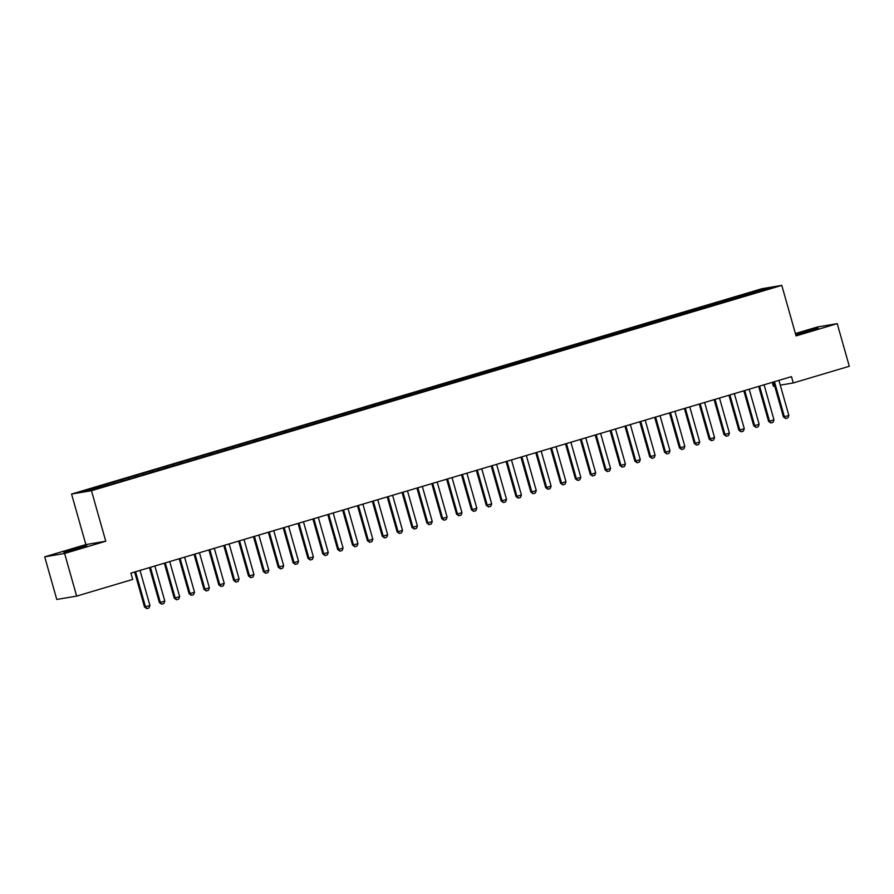 <?xml version="1.0" encoding="UTF-8"?>
<svg xmlns="http://www.w3.org/2000/svg" width="894" height="894" viewBox="0 0 894 894"><rect width="100%" height="100%" fill="white"/><g stroke="black" fill="none" stroke-linecap="round" stroke-linejoin="round"><path stroke-width="1.34" d="M44.7 556.828L64.603 553.475L105.76 541.228L85.858 544.591L44.7 556.828L56.769 599.461L76.66 596.108L132.681 579.446L130.893 573.132L791.492 376.631L793.28 382.945L849.3 366.283L837.231 323.65L817.339 327.014L795.414 333.529M85.858 544.591L71.565 494.058L761.878 288.728L781.781 285.376L91.456 490.705L71.565 494.058M772.26 382.353L773.388 386.309L774.696 386.085M762.481 290.36L762.783 289.209L744.534 294.394L150.192 471.172L96.708 487.085L98.619 486.761L99.212 487.655M762.783 289.209L771.064 287.812L754.715 292.919M98.619 486.761L82.27 491.622L90.551 490.225L108.811 485.04L754.726 292.673M107.537 484.112L108.219 485.14M113.471 482.347L114.197 483.442M122.389 479.687L123.07 480.726M128.334 477.921L129.06 479.016M137.251 475.273L137.933 476.301M143.196 473.507L143.923 474.602M152.103 470.847L152.796 471.887M158.048 469.082L158.774 470.177M166.966 466.433L167.647 467.461M172.911 464.668L173.637 465.763M181.828 462.008L182.51 463.047M187.762 460.242L188.489 461.338M196.68 457.594L197.362 458.622M202.625 455.828L203.351 456.923M211.543 453.169L212.224 454.208M217.488 451.403L218.214 452.498M226.394 448.754L227.087 449.783M232.339 446.989L233.066 448.084M241.257 444.329L241.939 445.368M247.202 442.564L247.929 443.659M256.12 439.915L256.801 440.943M262.054 438.149L262.78 439.245M270.971 435.49L271.653 436.529M276.916 433.724L277.643 434.819M285.834 431.076L286.516 432.104M291.779 429.31L292.506 430.405M300.686 426.661L301.379 427.69M306.631 424.885L307.357 425.98M315.548 422.236L316.23 423.264M321.494 420.471L322.22 421.566M330.411 417.822L331.093 418.85M336.345 416.045L337.072 417.14M345.263 413.397L345.944 414.425M351.208 411.631L351.934 412.726M360.126 408.983L360.807 410.011M366.071 407.206L366.797 408.312M374.977 404.557L375.67 405.585M380.922 402.792L381.649 403.887M389.84 400.143L390.522 401.171M395.785 398.366L396.511 399.473M404.703 395.718L405.384 396.757M410.648 393.952L411.363 395.047M419.554 391.304L420.236 392.332M425.499 389.527L426.226 390.633M434.417 386.878L435.099 387.918M440.362 385.113L441.088 386.208M449.28 382.464L449.961 383.492M455.214 380.688L455.94 381.794M464.131 378.039L464.813 379.078M470.076 376.273L470.803 377.369M478.994 373.625L479.676 374.653M484.939 371.848L485.666 372.954M493.846 369.2L494.538 370.239M499.791 367.434L500.517 368.529M508.708 364.786L509.39 365.814M514.653 363.009L515.38 364.115M523.571 360.36L524.253 361.399M529.505 358.595L530.231 359.69M538.423 355.946L539.104 356.974M544.368 354.169L545.094 355.276M553.285 351.521L553.967 352.56M559.231 349.755L559.957 350.85M568.137 347.107L568.83 348.135M574.082 345.33L574.808 346.436M583 342.681L583.681 343.721M588.945 340.916L589.671 342.011M597.862 338.267L598.544 339.295M603.796 336.49L604.523 337.597M612.714 333.842L613.396 334.881M618.659 332.076L619.386 333.171M627.577 329.428L628.259 330.456M633.522 327.651L634.248 328.757M642.428 325.003L643.121 326.042M648.374 323.237L649.1 324.332M657.291 320.588L657.973 321.616M663.236 318.812L663.963 319.918M672.154 316.163L672.836 317.202M678.088 314.397L678.814 315.493M687.005 311.749L687.687 312.777M692.951 309.972L693.677 311.078M701.868 307.324L702.55 308.363M707.813 305.558L708.54 306.653M716.72 302.91L717.413 303.938M722.665 301.133L723.391 302.239M731.583 298.484L732.264 299.524M737.528 296.719L738.254 297.814M746.445 294.07L747.127 295.098M64.603 553.475L76.66 596.108M781.781 285.376L796.073 335.898L837.231 323.65M105.76 541.228L91.456 490.705M780.283 385.146L793.28 382.945M795.738 334.714L818.088 328.221L795.671 334.468M70.525 549.989L63.854 552.268L68.201 551.374L86.752 545.753L70.525 549.989L70.727 550.715M744.534 294.394L744.87 295.601M729.672 298.808L730.018 300.015M714.82 303.234L715.155 304.441M699.957 307.648L700.304 308.855M685.095 312.062L685.441 313.28M670.243 316.487L670.578 317.694M655.38 320.901L655.727 322.119M640.529 325.327L640.864 326.533M625.666 329.741L626.012 330.959M610.803 334.166L611.15 335.373M595.952 338.58L596.287 339.798M581.089 343.005L581.435 344.212M566.237 347.42L566.572 348.638M551.374 351.845L551.721 353.052M536.512 356.259L536.858 357.477M521.66 360.684L521.995 361.891M506.797 365.098L507.144 366.317M491.935 369.524L492.281 370.731M477.083 373.938L477.43 375.156M462.22 378.363L462.567 379.57M447.369 382.777L447.704 383.995M432.506 387.203L432.852 388.409M417.643 391.617L417.99 392.835M402.792 396.042L403.127 397.249M387.929 400.456L388.275 401.674M373.077 404.881L373.413 406.088M358.215 409.296L358.561 410.514M343.352 413.721L343.698 414.928M328.5 418.135L328.836 419.353M313.638 422.56L313.984 423.767M298.786 426.974L299.121 428.192M283.923 431.4L284.27 432.607M269.06 435.814L269.407 437.032M254.209 440.239L254.544 441.446M239.346 444.653L239.693 445.871M224.495 449.079L224.83 450.285M209.632 453.493L209.978 454.711M194.769 457.918L195.115 459.125M179.917 462.332L180.253 463.55M165.055 466.757L165.401 467.964M150.192 471.172L150.538 472.39M135.34 475.597L135.687 476.804M120.478 480.011L120.824 481.229M105.626 484.436L105.961 485.643M774.562 382.029L773.601 382.196L783.423 416.928L784.396 416.772L774.562 382.029A1.643 1.553 80.4 0 0 774.439 381.704M778.965 380.363A1.643 1.553 80.4 0 0 779.02 380.71L788.854 415.442L787.916 417.9L785.692 418.56L783.423 416.928M785.692 418.56L784.396 416.772L788.854 415.442M759.71 386.454L758.738 386.61L768.572 421.353L769.533 421.186L759.71 386.454A1.643 1.553 80.4 0 0 759.576 386.13M764.102 384.778A1.643 1.553 80.4 0 0 764.169 385.124L773.992 419.867L773.053 422.314L770.829 422.974L768.572 421.353M770.829 422.974L769.533 421.186L773.992 419.867M744.847 390.868L743.886 391.036L753.709 425.767L754.681 425.611L744.847 390.868A1.643 1.553 80.4 0 0 744.724 390.544M749.25 389.203A1.643 1.553 80.4 0 0 749.306 389.549L759.14 424.281L758.201 426.74L755.966 427.399L753.709 425.767M755.966 427.399L754.681 425.611L759.14 424.281M729.996 395.293L729.023 395.45L738.857 430.193L739.819 430.025L729.996 395.293A1.643 1.553 80.4 0 0 729.862 394.969M734.387 393.617A1.643 1.553 80.4 0 0 734.443 393.963L744.277 428.707L743.339 431.154L741.115 431.813L738.857 430.193M741.115 431.813L739.819 430.025L744.277 428.707M715.133 399.707L714.161 399.875L723.995 434.607L724.967 434.45L715.133 399.707A1.643 1.553 80.4 0 0 714.999 399.383M719.525 398.042A1.643 1.553 80.4 0 0 719.592 398.389L729.415 433.121L728.487 435.568L726.252 436.238L723.995 434.607M726.252 436.238L724.967 434.45L729.415 433.121M700.27 404.133L699.309 404.289L709.132 439.032L710.104 438.865L700.27 404.133A1.643 1.553 80.4 0 0 700.147 403.809M704.673 402.456A1.643 1.553 80.4 0 0 704.729 402.803L714.563 437.546L713.624 439.993L711.4 440.653L709.132 439.032M711.4 440.653L710.104 438.865L714.563 437.546M685.419 408.547L684.446 408.714L694.28 443.446L695.241 443.29L685.419 408.547A1.643 1.553 80.4 0 0 685.285 408.223M689.81 406.882A1.643 1.553 80.4 0 0 689.877 407.228L699.7 441.96L698.762 444.407L696.538 445.078L694.28 443.446M696.538 445.078L695.241 443.29L699.7 441.96M670.556 412.972L669.584 413.129L679.418 447.872L680.39 447.704L670.556 412.972A1.643 1.553 80.4 0 0 670.433 412.648M674.959 411.296A1.643 1.553 80.4 0 0 675.015 411.642L684.849 446.385L683.91 448.833L681.675 449.492L679.418 447.872M681.675 449.492L680.39 447.704L684.849 446.385M655.704 417.386L654.732 417.554L664.555 452.286L665.527 452.129L655.704 417.386A1.643 1.553 80.4 0 0 655.57 417.062M660.096 415.721A1.643 1.553 80.4 0 0 660.152 416.068L669.986 450.799L669.047 453.247L666.823 453.917L664.555 452.286M666.823 453.917L665.527 452.129L669.986 450.799M640.842 421.812L639.869 421.968L649.703 456.711L650.676 456.543L640.842 421.812A1.643 1.553 80.4 0 0 640.707 421.487M645.233 420.135A1.643 1.553 80.4 0 0 645.3 420.482L655.123 455.225L654.196 457.672L651.961 458.331L649.703 456.711M651.961 458.331L650.676 456.543L655.123 455.225M625.979 426.226L625.018 426.393L634.841 461.125L635.813 460.969L625.979 426.226A1.643 1.553 80.4 0 0 625.856 425.902M630.382 424.561A1.643 1.553 80.4 0 0 630.438 424.907L640.272 459.639L639.333 462.086L637.109 462.757L634.841 461.125M637.109 462.757L635.813 460.969L640.272 459.639M611.127 430.651L610.155 430.807L619.989 465.55L620.95 465.383L611.127 430.651A1.643 1.553 80.4 0 0 610.993 430.327M615.519 428.975A1.643 1.553 80.4 0 0 615.586 429.321L625.409 464.064L624.47 466.512L622.246 467.171L619.989 465.55M622.246 467.171L620.95 465.383L625.409 464.064M596.264 435.065L595.292 435.233L605.126 469.965L606.098 469.808L596.264 435.065A1.643 1.553 80.4 0 0 596.142 434.741M600.667 433.4A1.643 1.553 80.4 0 0 600.723 433.746L610.557 468.478L609.619 470.926L607.384 471.596L605.126 469.965M607.384 471.596L606.098 469.808L610.557 468.478M581.402 439.49L580.441 439.647L590.264 474.39L591.236 474.222L581.402 439.49A1.643 1.553 80.4 0 0 581.279 439.166M585.805 437.814A1.643 1.553 80.4 0 0 585.861 438.161L595.695 472.904L594.756 475.351L592.532 476.01L590.264 474.39M592.532 476.01L591.236 474.222L595.695 472.904M566.55 443.905L565.578 444.072L575.412 478.804L576.373 478.648L566.55 443.905A1.643 1.553 80.4 0 0 566.416 443.58M570.942 442.239A1.643 1.553 80.4 0 0 571.009 442.586L580.832 477.318L579.904 479.765L577.669 480.436L575.412 478.804M577.669 480.436L576.373 478.648L580.832 477.318M551.687 448.33L550.726 448.486L560.549 483.229L561.521 483.062L551.687 448.33A1.643 1.553 80.4 0 0 551.564 448.006M556.09 446.654A1.643 1.553 80.4 0 0 556.146 447L565.98 481.732L565.042 484.19L562.807 484.85L560.549 483.229M562.807 484.85L561.521 483.062L565.98 481.732M536.836 452.744L535.864 452.912L545.698 487.643L546.659 487.487L536.836 452.744A1.643 1.553 80.4 0 0 536.702 452.42M541.228 451.079A1.643 1.553 80.4 0 0 541.295 451.425L551.117 486.157L550.179 488.605L547.955 489.275L545.698 487.643M547.955 489.275L546.659 487.487L551.117 486.157M521.973 457.169L521.001 457.326L530.835 492.069L531.807 491.901L521.973 457.169A1.643 1.553 80.4 0 0 521.85 456.845M526.365 455.493A1.643 1.553 80.4 0 0 526.432 455.839L536.266 490.571L535.327 493.03L533.092 493.689L530.835 492.069M533.092 493.689L531.807 491.901L536.266 490.571M507.11 461.583L506.149 461.751L515.972 496.483L516.944 496.326L507.11 461.583A1.643 1.553 80.4 0 0 506.987 461.259M511.513 459.918A1.643 1.553 80.4 0 0 511.569 460.265L521.403 494.997L520.464 497.444L518.241 498.114L515.972 496.483M518.241 498.114L516.944 496.326L521.403 494.997M492.259 466.009L491.287 466.165L501.121 500.908L502.082 500.741L492.259 466.009A1.643 1.553 80.4 0 0 492.125 465.685M496.651 464.332A1.643 1.553 80.4 0 0 496.718 464.679L506.54 499.411L505.602 501.869L503.378 502.529L501.121 500.908M503.378 502.529L502.082 500.741L506.54 499.411M477.396 470.423L476.435 470.59L486.258 505.322L487.23 505.166L477.396 470.423A1.643 1.553 80.4 0 0 477.273 470.099M481.799 468.758A1.643 1.553 80.4 0 0 481.855 469.104L491.689 503.836L490.75 506.283L488.515 506.954L486.258 505.322M488.515 506.954L487.23 505.166L491.689 503.836M462.544 474.848L461.572 475.005L471.406 509.748L472.367 509.58L462.544 474.848A1.643 1.553 80.4 0 0 462.41 474.524M466.936 473.172A1.643 1.553 80.4 0 0 466.992 473.518L476.826 508.25L475.887 510.709L473.664 511.368L471.406 509.748M473.664 511.368L472.367 509.58L476.826 508.25M447.682 479.262L446.709 479.43L456.543 514.162L457.516 514.005L447.682 479.262A1.643 1.553 80.4 0 0 447.548 478.938M452.073 477.597A1.643 1.553 80.4 0 0 452.14 477.944L461.963 512.675L461.036 515.123L458.801 515.793L456.543 514.162M458.801 515.793L457.516 514.005L461.963 512.675M432.819 483.688L431.858 483.844L441.681 518.587L442.653 518.419L432.819 483.688A1.643 1.553 80.4 0 0 432.696 483.363M437.222 482.011A1.643 1.553 80.4 0 0 437.278 482.358L447.112 517.09L446.173 519.548L443.949 520.207L441.681 518.587M443.949 520.207L442.653 518.419L447.112 517.09M417.967 488.102L416.995 488.269L426.829 523.001L427.79 522.845L417.967 488.102A1.643 1.553 80.4 0 0 417.833 487.778M422.359 486.437A1.643 1.553 80.4 0 0 422.426 486.772L432.249 521.515L431.31 523.962L429.086 524.633L426.829 523.001M429.086 524.633L427.79 522.845L432.249 521.515M403.105 492.527L402.144 492.683L411.966 527.426L412.939 527.259L403.105 492.527A1.643 1.553 80.4 0 0 402.982 492.203M407.508 490.851A1.643 1.553 80.4 0 0 407.563 491.197L417.397 525.929L416.459 528.388L414.224 529.047L411.966 527.426M414.224 529.047L412.939 527.259L417.397 525.929M388.253 496.941L387.281 497.109L397.115 531.841L398.076 531.684L388.253 496.941A1.643 1.553 80.4 0 0 388.119 496.617M392.645 495.276A1.643 1.553 80.4 0 0 392.701 495.611L402.535 530.354L401.596 532.802L399.372 533.472L397.115 531.841M399.372 533.472L398.076 531.684L402.535 530.354M373.39 501.366L372.418 501.523L382.252 536.266L383.224 536.098L373.39 501.366A1.643 1.553 80.4 0 0 373.256 501.042M377.782 499.69A1.643 1.553 80.4 0 0 377.849 500.037L387.672 534.768L386.744 537.227L384.509 537.886L382.252 536.266M384.509 537.886L383.224 536.098L387.672 534.768M358.528 505.781L357.566 505.948L367.389 540.68L368.362 540.524L358.528 505.781A1.643 1.553 80.4 0 0 358.405 505.456M362.93 504.115A1.643 1.553 80.4 0 0 362.986 504.451L372.82 539.194L371.882 541.641L369.658 542.312L367.389 540.68M369.658 542.312L368.362 540.524L372.82 539.194M343.676 510.206L342.704 510.362L352.538 545.105L353.499 544.938L343.676 510.206A1.643 1.553 80.4 0 0 343.542 509.871M348.068 508.53A1.643 1.553 80.4 0 0 348.135 508.876L357.958 543.608L357.019 546.066L354.795 546.726L352.538 545.105M354.795 546.726L353.499 544.938L357.958 543.608M328.813 514.62L327.841 514.788L337.675 549.519L338.647 549.363L328.813 514.62A1.643 1.553 80.4 0 0 328.69 514.296M333.216 512.955A1.643 1.553 80.4 0 0 333.272 513.29L343.106 548.033L342.167 550.481L339.932 551.151L337.675 549.519M339.932 551.151L338.647 549.363L343.106 548.033M313.962 519.045L312.989 519.202L322.812 553.945L323.784 553.777L313.962 519.045A1.643 1.553 80.4 0 0 313.828 518.71M318.353 517.369A1.643 1.553 80.4 0 0 318.409 517.715L328.243 552.447L327.305 554.906L325.081 555.565L322.812 553.945M325.081 555.565L323.784 553.777L328.243 552.447M299.099 523.459L298.127 523.627L307.961 558.359L308.933 558.202L299.099 523.459A1.643 1.553 80.4 0 0 298.965 523.135M303.491 521.794A1.643 1.553 80.4 0 0 303.558 522.13L313.381 556.873L312.453 559.32L310.218 559.99L307.961 558.359M310.218 559.99L308.933 558.202L313.381 556.873M284.236 527.885L283.275 528.041L293.098 562.784L294.07 562.617L284.236 527.885A1.643 1.553 80.4 0 0 284.113 527.549M288.639 526.208A1.643 1.553 80.4 0 0 288.695 526.555L298.529 561.287L297.59 563.745L295.366 564.405L293.098 562.784M295.366 564.405L294.07 562.617L298.529 561.287M269.385 532.299L268.412 532.466L278.246 567.198L279.207 567.042L269.385 532.299A1.643 1.553 80.4 0 0 269.25 531.975M273.776 530.634A1.643 1.553 80.4 0 0 273.843 530.969L283.666 565.712L282.727 568.159L280.504 568.83L278.246 567.198M280.504 568.83L279.207 567.042L283.666 565.712M254.522 536.724L253.55 536.881L263.384 571.624L264.356 571.456L254.522 536.724A1.643 1.553 80.4 0 0 254.399 536.389M258.925 535.048A1.643 1.553 80.4 0 0 258.981 535.394L268.815 570.126L267.876 572.585L265.641 573.244L263.384 571.624M265.641 573.244L264.356 571.456L268.815 570.126M239.659 541.138L238.698 541.306L248.521 576.038L249.493 575.881L239.659 541.138A1.643 1.553 80.4 0 0 239.536 540.814M244.062 539.473A1.643 1.553 80.4 0 0 244.118 539.808L253.952 574.551L253.013 576.999L250.789 577.669L248.521 576.038M250.789 577.669L249.493 575.881L253.952 574.551M224.807 545.563L223.835 545.72L233.669 580.463L234.63 580.295L224.807 545.563A1.643 1.553 80.4 0 0 224.673 545.228M229.199 543.887A1.643 1.553 80.4 0 0 229.266 544.234L239.089 578.966L238.162 581.424L235.927 582.083L233.669 580.463M235.927 582.083L234.63 580.295L239.089 578.966M209.945 549.978L208.984 550.145L218.806 584.877L219.779 584.71L209.945 549.978A1.643 1.553 80.4 0 0 209.822 549.654M214.348 548.301A1.643 1.553 80.4 0 0 214.404 548.648L224.238 583.391L223.299 585.838L221.064 586.509L218.806 584.877M221.064 586.509L219.779 584.71L224.238 583.391M195.093 554.403L194.121 554.559L203.955 589.302L204.916 589.135L195.093 554.403A1.643 1.553 80.4 0 0 194.959 554.068M199.485 552.727A1.643 1.553 80.4 0 0 199.552 553.073L209.375 587.805L208.436 590.264L206.212 590.923L203.955 589.302M206.212 590.923L204.916 589.135L209.375 587.805M180.23 558.817L179.258 558.985L189.092 593.717L190.064 593.549L180.23 558.817A1.643 1.553 80.4 0 0 180.107 558.493M184.622 557.141A1.643 1.553 80.4 0 0 184.689 557.487L194.523 592.23L193.585 594.678L191.35 595.348L189.092 593.717M191.35 595.348L190.064 593.549L194.523 592.23M165.368 563.242L164.407 563.399L174.229 598.142L175.202 597.974L165.368 563.242A1.643 1.553 80.4 0 0 165.245 562.907M169.771 561.566A1.643 1.553 80.4 0 0 169.826 561.913L179.66 596.644L178.722 599.103L176.498 599.762L174.229 598.142M176.498 599.762L175.202 597.974L179.66 596.644M150.516 567.656L149.544 567.824L159.378 602.556L160.339 602.388L150.516 567.656A1.643 1.553 80.4 0 0 150.382 567.332M154.908 565.98A1.643 1.553 80.4 0 0 154.975 566.327L164.798 601.07L163.859 603.517L161.635 604.188L159.378 602.556M161.635 604.188L160.339 602.388L164.798 601.07M135.653 572.082L134.692 572.238L144.515 606.981L145.487 606.814L135.653 572.082A1.643 1.553 80.4 0 0 135.53 571.747M140.056 570.406A1.643 1.553 80.4 0 0 140.112 570.752L149.946 605.484L149.007 607.942L146.772 608.602L144.515 606.981M146.772 608.602L145.487 606.814L149.946 605.484M804.745 332.445L804.533 331.663M802.063 333.183L801.851 332.456M73.42 549.978L73.196 549.195"/></g></svg>
